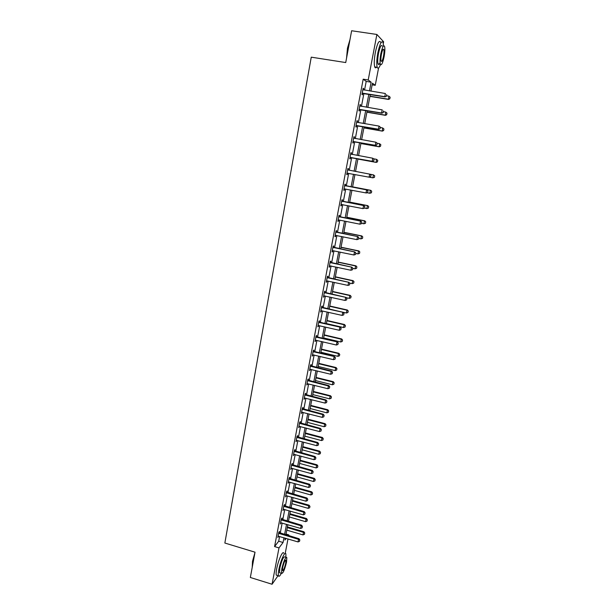 <?xml version="1.0" encoding="UTF-8"?>
<svg xmlns="http://www.w3.org/2000/svg" width="615" height="615" viewBox="0 0 615 615"><rect width="100%" height="100%" fill="white"/><g stroke="black" fill="none" stroke-linecap="round" stroke-linejoin="round"><path stroke-width="0.92" d="M278.042 575.678L272.068 584.25L250.343 577.485L255.033 552.193L224.852 543.037L311.252 57.164L345.73 62.553L351.626 30.75L376.88 34.463L383.614 41.774L383.306 43.381M378.571 67.996L375.242 85.308L372.459 83.202L370.937 91.158M372.152 84.808L375.242 85.308M286.044 534.074L288.773 534.881L288.627 535.642M287.989 538.955L285.214 553.377M364.541 90.113L366.194 81.403L363.188 79.174L274.582 546.581L278.703 541.208L279.602 536.465M280.232 533.159L282.162 523.027M282.792 519.729L284.737 509.504M285.36 506.222L287.32 495.905M287.951 492.623L289.926 482.214M290.549 478.939L292.548 468.43M293.171 465.171L295.185 454.57M295.807 451.318L297.845 440.617M298.46 437.373L300.512 426.572M301.127 423.343L303.203 412.442M303.818 409.221L305.909 398.22M306.524 395.007L308.638 383.906M309.245 380.7L311.375 369.492M311.982 366.309L314.134 354.993M314.742 351.818L316.91 340.403M317.517 337.235L319.708 325.712M320.307 322.552L322.521 310.921M323.121 307.777L325.35 296.038M325.95 292.909L328.202 281.055M328.794 277.934L331.078 265.972M331.662 262.866L333.96 250.797M334.552 247.699L336.874 235.514M337.458 232.432L339.795 220.124M340.379 217.057L342.747 204.641M343.324 201.582L345.715 189.043M346.291 186.007L348.697 173.345M349.274 170.317L351.703 157.578M352.287 154.496L354.724 141.704M355.316 138.56L357.761 125.714M358.368 122.523L360.828 109.624M361.443 106.372L363.911 93.419M363.388 89.921L363.642 88.575L363.142 88.229L361.951 94.502L362.458 94.825L362.742 93.326M360.298 106.18L360.559 104.796L360.052 104.496L358.868 110.731L359.383 111.008L359.66 109.524M357.23 122.324L357.5 120.909L356.984 120.663L355.808 126.851L356.323 127.082L356.608 125.614M354.186 138.337L354.455 136.914L353.933 136.715L352.764 142.857L353.294 143.041L353.571 141.588M351.157 154.288L351.434 152.812L350.904 152.658L349.743 158.755L350.281 158.893L350.55 157.463M348.167 170.017L348.436 168.602L347.898 168.487L346.745 174.552L347.291 174.645L347.56 173.222M345.184 185.699L345.453 184.285L344.907 184.216L343.77 190.235L344.315 190.289L344.585 188.882M342.224 201.274L342.493 199.86L341.94 199.837L340.81 205.817L341.363 205.825L341.625 204.441M339.288 216.741L339.557 215.335L338.996 215.358L337.866 221.3L338.427 221.254L338.688 219.901M336.367 232.109L336.636 230.702L336.067 230.771L334.952 236.675L335.513 236.591L335.767 235.284M333.468 247.376L333.73 245.969L333.161 246.085L332.046 251.95L332.623 251.819L332.861 250.559M330.586 262.543L330.855 261.144L330.27 261.298L329.163 267.118L329.748 266.948L329.978 265.742M327.718 277.611L327.987 276.212L327.403 276.404L326.304 282.193L326.888 281.978L327.111 280.817M324.874 292.579L325.143 291.179L324.551 291.418L323.459 297.16L324.266 295.792M322.052 307.446L322.314 306.047L321.722 306.332L320.638 312.036L321.437 310.675M319.246 322.214L319.508 320.822L318.908 321.145L317.832 326.819L318.632 325.458M316.456 336.889L316.717 335.506L316.11 335.867L315.041 341.502L315.841 340.149M313.688 351.473L313.95 350.089L313.335 350.489L312.274 356.085L313.066 354.74M310.929 365.963L311.198 364.58L310.575 365.018L309.522 370.576L310.314 369.231M308.2 380.354L308.461 378.971L307.831 379.447L306.785 384.975L307.569 383.637M305.478 394.653L305.74 393.277L305.109 393.792L304.064 399.281L304.856 397.951M302.78 408.867L303.041 407.491L302.403 408.037L301.365 413.495L302.15 412.165M300.097 422.982L300.358 421.613L299.713 422.198L298.682 427.617L299.467 426.295M297.429 437.011L297.691 435.643L297.045 436.266L296.023 441.655L296.799 440.34M294.777 450.956L295.039 449.588L294.385 450.249L293.37 455.6L294.147 454.285M292.148 464.809L292.409 463.441L291.748 464.141L290.741 469.46L291.51 468.146M289.534 478.57L289.788 477.209L289.127 477.94L288.127 483.229L288.896 481.922M286.936 492.254L287.19 490.893L286.521 491.654L285.529 496.912L286.298 495.613M284.353 505.845L284.607 504.492L283.938 505.292L282.946 510.512L283.707 509.212M281.785 519.352L282.039 517.999L281.363 518.829L280.379 524.018L281.14 522.727M279.233 532.782L279.487 531.429L278.81 532.29L277.826 537.449L278.587 536.165M272.068 584.25L278.995 547.904L283.054 542.499L283.961 537.756M274.582 546.581L278.995 547.904M363.188 79.174L368.208 79.981L376.88 34.463M369.461 90.912L371.129 82.195L368.208 79.981M284.591 534.443L286.536 524.311M287.167 521.005L289.119 510.773M289.75 507.483L291.725 497.158M292.356 493.868L294.354 483.452M294.977 480.177L296.991 469.66M297.614 466.393L299.643 455.776M300.266 452.525L302.319 441.816M302.941 438.564L305.009 427.756M305.624 424.519L307.715 413.611M308.33 410.382L310.437 399.373M311.052 396.16L313.181 385.044M313.796 381.838L315.941 370.622M316.556 367.424L318.716 356.1M319.331 352.918L321.514 341.494M322.122 338.319L324.328 326.788M324.935 323.628L327.165 311.982M327.764 308.838L330.009 297.083M330.616 293.947L332.884 282.085M333.484 278.956L335.775 266.987M336.367 263.873L338.68 251.789M339.272 248.691L341.609 236.483M342.201 233.4L344.554 221.085M345.146 218.01L347.521 205.579M348.105 202.52L350.512 189.966M351.088 186.922L353.517 174.253M354.094 171.216L356.539 158.462M357.131 155.372L359.583 142.565M360.182 139.428L362.642 126.567M363.25 123.369L365.725 110.454M366.348 107.195L368.831 94.226M285.26 538.14L284.899 540.039L286.129 538.402M288.281 535.534L288.773 534.881M370.299 94.472L367.816 107.441M367.193 110.7L364.718 123.615M364.103 126.821L361.635 139.682M361.036 142.826L358.576 155.641M357.984 158.724L355.539 171.485M354.955 174.522L352.526 187.198M351.941 190.243L349.535 202.804M348.951 205.864L346.568 218.294M345.976 221.369L343.616 233.692M343.024 236.775L340.687 248.983M340.095 252.081L337.773 264.173M337.181 267.287L334.883 279.264M334.283 282.393L332.008 294.254M331.408 297.391L329.156 309.153M328.548 312.297L326.319 323.944M325.712 327.111L323.498 338.65M322.89 341.817L320.699 353.248M320.092 356.431L317.924 367.762M317.309 370.953L315.157 382.176M314.542 385.382L312.412 396.498M311.797 399.719L309.683 410.735M309.068 413.957L306.977 424.873M306.355 428.109L304.279 438.926M303.656 442.17L301.604 452.886M300.981 456.146L298.944 466.762M298.321 470.029L296.299 480.546M295.677 483.821L293.678 494.245M293.048 497.527L291.064 507.859M290.434 511.15L288.473 521.389M287.843 524.687L285.898 534.835M366.194 81.403L371.129 82.195M278.703 541.208L283.054 542.499M363.088 88.483L363.642 88.575M360.013 104.704L360.559 104.796M356.954 120.817L357.5 120.909M353.909 136.814L354.455 136.914M350.896 152.712L351.434 152.812M347.898 168.495L348.436 168.602M346.745 174.545L347.291 174.645M343.777 190.181L344.315 190.289M340.825 205.718L341.363 205.825M337.896 221.146L338.427 221.254M334.983 236.475L335.513 236.591M332.092 251.704L332.623 251.819M329.217 266.833L329.748 266.948M326.365 281.862L326.888 281.978M323.528 296.791L324.051 296.907M320.715 311.628L321.238 311.743M317.917 326.357L318.432 326.48M315.134 341.002L315.649 341.125M312.374 355.547L312.889 355.67M309.629 369.999L310.137 370.122M306.9 384.36L307.415 384.483M304.194 398.628L304.702 398.751M301.504 412.803L302.003 412.934M298.829 426.887L299.328 427.018M296.169 440.886L296.668 441.017M293.524 454.793L294.024 454.923M290.903 468.615L291.402 468.745M288.297 482.345L288.789 482.483M285.698 495.99L286.198 496.136M283.123 509.551L283.615 509.697M280.563 523.034L281.055 523.173M278.018 536.426L278.51 536.572M386.366 96.194L386.666 94.618L386.366 96.194L385.09 96.901L362.15 93.419M362.865 89.682L385.382 93.511L384.775 96.663L362.212 93.111M385.09 96.901L386.412 96.232M369.938 96.355L388.549 99.422L388.841 96.125L386.512 95.74M390.095 97.193L388.841 96.125L390.148 97.232L389.795 98.731L390.148 97.232M369.976 96.186L388.242 99.2L389.795 98.731M389.849 98.769L388.549 99.422M346.568 58.041L347.46 48.147L349.989 39.598M349.85 40.321L347.69 48.139L346.768 56.964M383.537 45.925L383.084 42.52C381.615 40.244 379.878 43.65 377.871 52.729C376.664 59.555 376.442 64.414 377.21 67.304C377.979 69.095 379.063 68.173 380.462 64.529M380.6 42.143C379.109 39.867 377.356 43.273 375.35 52.344C374.151 59.163 373.943 64.022 374.727 66.912C375.15 68.042 375.742 68.134 376.503 67.189M380.062 62.684C379.186 64.636 378.517 65.029 378.048 63.868C377.495 61.777 377.656 58.271 378.525 53.367C379.962 46.84 381.215 44.388 382.276 46.017M384.06 56.903C384.936 52.014 385.105 48.5 384.567 46.363C383.522 44.734 382.276 47.186 380.831 53.72C379.962 58.625 379.793 62.13 380.331 64.221C381.385 65.828 382.63 63.383 384.06 56.903M381.415 54.297C380.854 57.456 380.747 59.717 381.092 61.07C381.769 62.1 382.568 60.531 383.491 56.349C384.06 53.198 384.167 50.93 383.822 49.561C383.145 48.516 382.346 50.092 381.415 54.297M252.227 567.307L252.496 561.334L254.956 552.585M254.725 553.831L252.665 561.526L252.265 567.107M285.929 557.244L285.867 553.869C285.076 550.648 280.425 560.957 278.856 569.552C278.28 572.65 278.149 574.741 278.48 575.809C278.964 576.939 279.917 576.094 281.324 573.272M283.723 553.216C282.915 550.002 278.234 560.296 276.673 568.883C276.097 571.981 275.974 574.072 276.304 575.14L277.304 575.448M280.24 572.934L279.533 572.719L279.81 568.206C281.762 560.211 283.446 556.444 284.853 556.921L286.129 557.305M286.544 562.056L286.828 557.521C285.437 557.052 283.769 560.818 281.808 568.821L281.524 573.334C282.946 573.741 284.614 569.982 286.544 562.056M282.662 567.599L282.477 570.512C283.392 570.782 284.468 568.36 285.714 563.24L285.898 560.319C284.999 560.027 283.922 562.448 282.662 567.599M383.176 112.507L383.483 110.946L383.176 112.507L381.915 113.191L359.075 109.616M359.775 105.941L382.199 109.862L381.592 112.991L359.129 109.347M381.915 113.191L383.23 112.545M380.016 128.72L380.316 127.167L380.016 128.72L378.763 129.365L356.024 125.698M357.169 122.308L379.04 126.09L378.433 129.204L356.07 125.468M380.316 127.167L379.04 126.09L380.37 127.19M378.763 129.365L380.07 128.743M366.909 112.191L385.436 115.328L385.72 112.084L383.399 111.692M386.973 113.137L385.72 112.084L387.019 113.175L386.674 114.667L387.019 113.175M366.932 112.053L385.121 115.136L386.674 114.667M386.727 114.697L385.436 115.328M363.896 127.912L382.346 131.126L382.622 127.935L380.308 127.536M383.868 128.981L382.622 127.935L383.921 129.004L383.622 130.526L383.921 129.004M363.911 127.82L382.03 130.972L383.568 130.495M383.622 130.526L382.346 131.126M376.872 144.817L377.18 143.272L376.872 144.817L375.634 145.432L352.987 141.673M353.663 138.121L375.896 142.211L375.296 145.301L353.025 141.481M360.897 143.541L379.271 146.824L379.54 143.679L377.203 143.264L375.896 142.211L377.233 143.295M353.679 138.06L354.248 138.375M375.634 145.432L376.934 144.833M373.759 160.799L374.051 159.27L373.759 160.799L372.521 161.384L349.973 157.54M350.642 154.05L372.782 158.224L372.183 161.291L350.004 157.386M374.051 159.27L372.782 158.224L374.112 159.285M372.521 161.384L373.812 160.815M347.921 173.199L346.983 173.307M370.714 176.69L371.014 175.167L370.714 176.69L369.43 177.235L347.006 173.176M347.636 169.863L370.03 174.199L371.014 175.167M370.661 176.682L369.085 177.174L369.684 174.13L370.953 175.16M380.785 144.71L379.54 143.679L380.839 144.733L380.493 146.224L380.839 144.733M360.913 143.48L378.948 146.701L380.493 146.224M380.547 146.239L379.271 146.824M357.922 159.062L376.219 162.414L376.48 159.323L373.613 158.801M377.725 160.338L376.48 159.323L377.779 160.361L377.433 161.837L377.779 160.361M357.93 159.031L375.896 162.322L377.433 161.837M377.487 161.853L376.219 162.414M374.443 177.366L374.681 175.867L374.443 177.366L372.859 177.843L373.436 174.86L370.061 174.23M374.681 175.867L373.436 174.86L374.735 175.875M369.5 177.212L372.859 177.843L374.389 177.351M371.422 192.772L371.66 191.288L371.422 192.772L369.838 193.256L370.422 190.296L352.587 186.891M371.66 191.288L370.753 190.327L352.595 186.86M367.017 192.71L369.838 193.256L371.368 192.764M371.714 191.296L370.753 190.327M368.423 208.078L368.654 206.609L368.423 208.078L366.848 208.57L367.416 205.633L349.666 202.158M368.654 206.609L367.762 205.633L349.674 202.089M364.564 208.124L366.848 208.57L368.37 208.078M368.716 206.609L367.762 205.633M365.448 223.283L365.671 221.831L365.448 223.283L363.865 223.783L364.441 220.862L346.752 217.326M365.671 221.831L364.787 220.839L346.775 217.226M361.612 223.33L363.865 223.783L365.387 223.291M365.733 221.823L364.787 220.839M362.489 238.389L362.712 236.952L362.489 238.389L360.913 238.897L361.482 235.999L343.87 232.393M362.712 236.952L361.828 235.937L343.893 232.27M358.668 238.436L360.913 238.897L362.427 238.397M362.765 236.936L361.828 235.937M359.544 253.395L359.767 251.973L359.544 253.395L357.976 253.91L358.537 251.035L340.994 247.361M359.767 251.973L358.891 250.943L341.025 247.207M355.739 253.442L357.976 253.91L359.483 253.411M359.829 251.958L358.891 250.943M352.825 268.355L355.055 268.832L355.616 265.972L338.142 262.236M356.846 266.895L356.562 268.325L356.9 266.872L355.977 265.849L338.181 262.052M355.055 268.832L356.562 268.325M356.9 266.872L355.977 265.849M349.62 283.1L352.157 283.653L352.71 280.809L335.313 277.019M353.94 281.724L353.656 283.146L354.002 281.701L353.072 280.663L335.352 276.796M352.157 283.653L353.656 283.146M354.002 281.701L353.072 280.663M346.307 297.714L349.274 298.375L349.827 295.554L332.5 291.702M351.05 296.453L350.773 297.868L351.111 296.422L349.827 295.554L350.196 295.377L332.546 291.456M349.274 298.375L350.773 297.868M351.111 296.422L350.196 295.377M329.163 309.084L346.414 313.004L346.96 310.198L329.702 306.285M348.182 311.09L347.906 312.489L348.244 311.052L346.96 310.198L347.337 309.998L329.755 306.009M346.414 313.004L347.906 312.489M348.244 311.052L347.337 309.998M326.396 323.559L343.57 327.541L344.116 324.758L326.926 320.784M345.33 325.635L345.061 327.026L345.399 325.596L344.116 324.758L344.492 324.52L326.98 320.476M343.57 327.541L345.061 327.026M345.399 325.596L344.492 324.52M323.636 337.95L340.741 341.986L341.287 339.219L324.167 335.19M342.501 340.08L342.232 341.463L342.563 340.041L341.287 339.219L341.663 338.957L324.228 334.852M340.741 341.986L342.232 341.463M342.563 340.041L341.663 338.957M320.892 352.241L337.935 356.339L338.473 353.587L321.422 349.497M339.688 354.44L339.418 355.816L339.749 354.386L338.473 353.587L338.857 353.294L321.491 349.136M337.935 356.339L339.418 355.816M339.749 354.386L338.857 353.294M318.17 366.448L335.144 370.599L335.682 367.862L318.693 363.719M336.897 368.7L336.628 370.069L336.959 368.654L335.682 367.862L336.067 367.547L318.77 363.334M335.144 370.599L336.628 370.069M336.959 368.654L336.067 367.547M315.464 380.562L332.369 384.767L332.907 382.053L315.987 377.856M334.114 382.876L333.853 384.237L334.183 382.822L332.907 382.053L333.299 381.707L316.064 377.433M332.369 384.767L333.853 384.237M334.183 382.822L333.299 381.707M312.781 394.584L329.617 398.851L330.147 396.145L313.296 391.893M331.354 396.967L331.093 398.312L331.424 396.906L330.147 396.145L330.547 395.776L313.381 391.447M329.617 398.851L331.093 398.312M331.424 396.906L330.547 395.776M310.106 408.521L326.88 412.842L327.403 410.159L310.621 405.846M328.61 410.958L328.349 412.304L328.679 410.897L327.403 410.159L327.81 409.759L310.713 405.377M326.88 412.842L328.349 412.304M328.679 410.897L327.81 409.759M344.754 188.859L344.008 188.959M367.639 192.457L367.931 190.942L367.639 192.457L366.363 192.979L344.031 188.867M344.654 185.576L366.955 189.958L367.931 190.942M344.684 185.415L366.955 189.958M367.578 192.449L366.017 192.949L366.602 189.927L367.878 190.942M341.686 204.434L341.056 204.511M364.58 208.116L364.872 206.617L364.58 208.116L362.965 208.616L341.071 204.457M341.686 201.182L363.903 205.618L364.872 206.617M341.725 200.99L363.903 205.618M364.526 208.116L362.965 208.616L363.55 205.618L364.818 206.617M361.543 223.668L361.835 222.176L361.543 223.668L359.929 224.183L338.427 219.901M338.742 216.688L360.874 221.169L361.835 222.176M338.788 216.465L360.874 221.169M361.489 223.675L359.929 224.183L360.513 221.2L361.781 222.184M358.53 239.12L358.822 237.636L358.53 239.12L356.915 239.642L335.206 235.314M335.821 232.086L357.861 236.614L358.822 237.636M335.867 231.832L357.861 236.614M358.468 239.127L356.915 239.642L357.5 236.675L358.76 237.651M355.539 254.464L355.824 252.996L355.539 254.464L353.925 254.994L332.308 250.589M332.915 247.384L354.87 251.958L355.824 252.996M332.969 247.092L354.87 251.958M355.478 254.479L353.925 254.994L354.501 252.05L355.762 253.011M352.503 269.731L352.849 268.248L352.503 269.731L350.957 270.254L329.425 265.765M330.032 262.574L351.903 267.202L352.849 268.248M330.086 262.259L351.903 267.202M350.957 270.254L351.526 267.325L352.787 268.271M349.543 284.883L349.889 283.407L349.543 284.883L348.005 285.406L326.565 280.84M327.165 277.673L348.951 282.339L349.889 283.407M327.226 277.327L348.951 282.339M348.005 285.406L348.567 282.5L349.827 283.43M346.606 299.928L346.952 298.46L346.606 299.928L345.069 300.458L323.721 295.815M324.313 292.671L346.022 297.383L346.952 298.46M324.389 292.286L346.022 297.383M345.069 300.458L345.638 297.568L346.891 298.49M343.693 314.88L344.031 313.412L343.693 314.88L342.155 315.41L320.892 310.69M321.484 307.569L343.108 312.328L344.031 313.412M321.56 307.154L343.108 312.328M342.155 315.41L342.716 312.543L343.97 313.45M340.795 329.732L341.133 328.272L340.795 329.732L339.265 330.263L318.086 325.473M318.678 322.368L340.218 327.172L341.133 328.272M318.755 321.929L340.218 327.172M339.265 330.263L339.818 327.411L341.071 328.31M337.912 344.485L338.258 343.024L337.912 344.485L336.39 345.023L315.295 340.157M315.879 337.074L337.343 341.917L338.258 343.024M315.972 336.605L337.343 341.917M336.39 345.023L336.943 342.194L338.189 343.07M335.052 359.145L335.398 357.692L335.052 359.145L333.53 359.683L312.528 354.74M313.104 351.68L334.483 356.569L335.398 357.692M313.204 351.18L334.483 356.569M333.53 359.683L334.083 356.869L335.329 357.738M332.215 373.705L332.554 372.26L332.215 373.705L330.693 374.251L309.776 369.238M310.352 366.194L331.239 371.452L331.646 371.122L332.554 372.26M310.452 365.671L331.646 371.122M330.693 374.251L331.239 371.452L332.484 372.313M329.386 388.18L329.725 386.727L329.386 388.18L327.88 388.718L307.039 383.637M307.615 380.616L328.418 385.943L328.833 385.59L329.725 386.727M307.715 380.062L328.833 385.59M327.88 388.718L328.418 385.943L329.655 386.789M326.58 402.556L326.919 401.111L326.58 402.556L325.074 403.102L304.317 397.951M304.894 394.945L325.612 400.342L326.027 399.958L326.919 401.111M305.002 394.361L326.027 399.958M325.074 403.102L325.612 400.342L326.849 401.172M323.798 416.832L324.136 415.394L323.798 416.832L322.291 417.385L301.619 412.165M302.188 409.183L322.829 414.641L323.244 414.233L324.136 415.394M302.303 408.575L323.244 414.233M322.291 417.385L322.829 414.641L324.067 415.463M321.03 431.023L321.361 429.593L321.03 431.023L319.531 431.576L298.936 426.295M299.497 423.328L320.061 428.855L320.484 428.417L321.361 429.593M299.62 422.69L320.484 428.417M319.531 431.576L320.061 428.855L321.291 429.662M318.278 445.129L318.608 443.699L318.278 445.129L316.779 445.683L296.269 440.325M296.83 437.38L317.309 442.977L317.732 442.508L318.608 443.699M296.96 436.719L317.732 442.508M316.779 445.683L317.309 442.977L318.539 443.776M307.454 422.374L324.159 426.741L324.682 424.073L307.961 419.714M325.889 424.873L325.627 426.203L325.958 424.804L324.682 424.073L325.089 423.658L308.061 419.215M324.159 426.741L325.627 426.203M325.958 424.804L325.089 423.658M304.817 436.135L321.461 440.555L321.976 437.911L305.324 433.498M323.183 438.695L322.921 440.017L323.244 438.618L321.976 437.911L322.383 437.465L305.424 432.975M321.461 440.555L322.921 440.017M323.244 438.618L322.383 437.465M315.541 459.136L315.879 457.714L315.541 459.136L314.05 459.697L293.624 454.277M294.178 451.349L314.572 457.007L315.003 456.515L315.879 457.714M294.308 450.657L315.003 456.515M314.05 459.697L314.572 457.007L315.803 457.791M302.196 449.819L318.77 454.285L319.285 451.656L302.695 447.19M320.484 452.425L320.231 453.747L320.553 452.348L319.285 451.656L319.7 451.187L302.803 446.644M318.77 454.285L320.231 453.747M320.553 452.348L319.7 451.187M312.827 473.058L313.158 471.636L312.827 473.058L311.336 473.619L290.995 468.138M291.541 465.224L311.859 470.944L312.297 470.429L313.158 471.636M291.679 464.51L312.297 470.429M311.336 473.619L311.859 470.944L313.089 471.72M299.59 463.41L316.102 467.93L316.61 465.317L300.089 460.804M317.809 466.078L317.555 467.385L317.878 465.993L316.61 465.317L317.033 464.817L300.197 460.228M316.102 467.93L317.555 467.385M317.878 465.993L317.033 464.817M310.129 486.888L310.46 485.473L310.129 486.888L308.645 487.457L288.374 481.906M288.927 479.016L309.161 484.797L309.599 484.259L310.46 485.473M289.065 478.278L309.599 484.259M308.645 487.457L309.161 484.797L310.383 485.566M296.999 476.917L313.45 481.491L313.957 478.893L297.499 474.326M315.157 479.646L314.903 480.945L315.226 479.554L313.957 478.893L314.38 478.37L297.614 473.727M313.45 481.491L314.903 480.945M315.226 479.554L314.38 478.37M307.446 500.633L307.777 499.226L307.446 500.633L305.963 501.202L285.775 495.59M286.321 492.723L306.478 498.565L306.923 497.996L307.777 499.226M286.467 491.954L306.923 497.996M305.963 501.202L306.478 498.565L307.7 499.319M294.424 490.347L310.813 494.967L311.321 492.384L294.916 487.772M312.512 493.122L312.259 494.414L312.581 493.038L311.321 492.384L311.743 491.839L295.039 487.142M310.813 494.967L312.259 494.414M312.581 493.038L311.743 491.839M304.779 514.294L305.109 512.887L304.779 514.294L303.303 514.863L283.192 509.189M283.738 506.337L303.81 512.241L304.264 511.649L305.109 512.887M283.884 505.545L304.264 511.649M303.303 514.863L303.81 512.241L305.032 512.987M291.864 503.693L308.192 508.359L308.692 505.791L292.356 501.133M309.883 506.522L309.637 507.805L309.96 506.429L308.692 505.791L309.122 505.223L292.479 500.479M308.192 508.359L309.637 507.805M309.96 506.429L309.122 505.223M302.134 527.87L302.457 526.463L302.134 527.87L300.658 528.439L280.625 522.712M281.163 519.875L301.166 525.833L301.619 525.218L302.457 526.463M281.324 519.06L301.619 525.218M300.658 528.439L301.166 525.833L302.388 526.571M289.327 516.954L305.586 521.674L306.086 519.121L289.811 514.409M307.277 519.836L307.031 521.113L307.346 519.744L306.086 519.121L306.516 518.53L289.942 513.733M305.586 521.674L307.031 521.113M307.346 519.744L306.516 518.53M299.497 541.361L299.828 539.955L299.497 541.361L298.029 541.93L278.08 536.142M278.61 533.32L298.536 539.347L298.99 538.702L299.828 539.955M278.772 532.482L298.99 538.702M298.029 541.93L298.536 539.347L299.751 540.062M286.798 530.138L303.003 534.904L303.495 532.367L287.282 527.609M304.686 533.074L304.433 534.343L304.756 532.974L303.495 532.367L303.933 531.752L287.42 526.909M303.003 534.904L304.433 534.343M304.756 532.974L303.933 531.752M353.333 141.435L353.717 141.573M350.312 157.34L350.696 157.44M350.619 157.348L351.004 157.448M347.314 173.138L347.698 173.207M344.331 188.828L344.723 188.867M345.207 185.83L345.599 185.868M344.923 185.722L345.315 185.768M342.24 201.436L342.632 201.451M341.955 201.336L342.355 201.343M339.288 216.941L339.695 216.918M339.011 216.834L339.411 216.811M336.367 232.339L336.774 232.286M336.082 232.232L336.49 232.186M333.461 247.637L333.868 247.553M333.176 247.53L333.591 247.445M330.57 262.836L330.985 262.72M330.293 262.728L330.709 262.613M327.703 277.934L328.118 277.788M327.426 277.826L327.841 277.68M324.851 292.932L325.274 292.755M324.574 292.825L324.997 292.648M322.022 307.831L322.445 307.623M321.745 307.723L322.175 307.515M319.208 322.629L319.639 322.398M318.931 322.521L319.37 322.291M316.41 337.335L316.848 337.074M316.141 337.228L316.579 336.966M313.635 351.949L314.073 351.657M313.366 351.834L313.804 351.542M310.875 366.463L311.321 366.14M310.606 366.348L311.052 366.033M308.138 380.885L308.584 380.539M307.869 380.77L308.315 380.424M305.409 395.214L305.863 394.838M305.148 395.099L305.601 394.73M302.711 409.452L303.164 409.052M302.442 409.336L302.895 408.937M300.02 423.597L300.481 423.174M299.751 423.481L300.212 423.059M297.345 437.649L297.814 437.204M297.083 437.534L297.545 437.088M294.693 451.618L295.162 451.141M294.431 451.502L294.9 451.026M292.056 465.501L292.525 464.994M291.794 465.386L292.263 464.879M289.434 479.293L289.911 478.762M289.173 479.177L289.65 478.647M286.828 492.992L287.313 492.438M286.567 492.876L287.051 492.323M284.245 506.614L284.722 506.037M283.984 506.499L284.468 505.922M281.67 520.144L282.154 519.544M281.409 520.029L281.901 519.429M279.118 533.597L279.602 532.974M278.856 533.474L279.348 532.851M383.014 49.438L383.822 49.561M378.048 63.868L380.331 64.221M377.21 67.304L374.727 66.912M285.445 560.18L285.898 560.319M279.533 572.719L281.524 573.334M278.48 575.809L276.304 575.14"/></g></svg>
